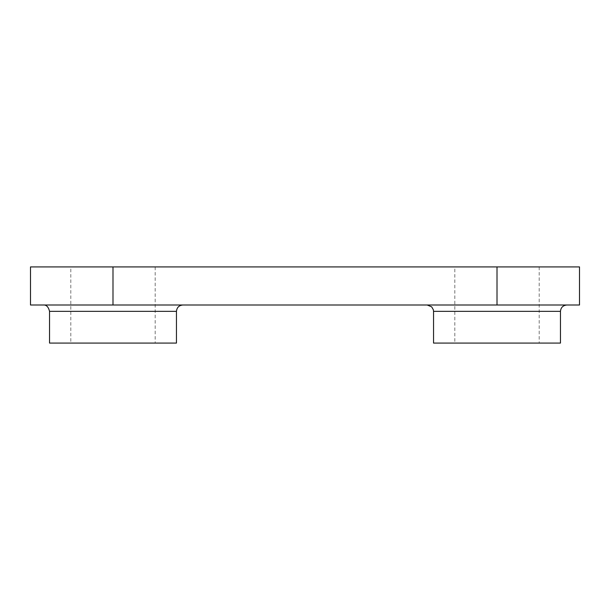 <?xml version="1.0" encoding="UTF-8"?>
<svg xmlns="http://www.w3.org/2000/svg" width="610" height="610" viewBox="0 0 610 610"><rect width="100%" height="100%" fill="white"/><g stroke="black" fill="none" stroke-linecap="round" stroke-linejoin="round"><path stroke-width="0.46" stroke-dasharray="3.05 2.29" d="M566.804 305L427.198 305L566.804 305M579.5 305L30.5 305M182.802 305L43.196 305L182.802 305M560.46 343.079L433.542 343.079M176.458 343.079L49.54 343.079M70.813 266.921L155.176 266.921L70.813 266.921L70.813 343.079L155.176 343.079L70.813 343.079M454.824 266.921L539.187 266.921L454.824 266.921L454.824 343.079L539.187 343.079L454.824 343.079M30.5 266.921L579.5 266.921M560.46 311.344L433.542 311.344M176.458 311.344L49.54 311.344M497.005 266.921L497.005 305M112.995 266.921L112.995 305M155.176 266.921L155.176 343.079M539.187 266.921L539.187 343.079"/><path stroke-width="0.91" d="M566.804 305C562.984 305.404 560.864 307.516 560.46 311.344L560.46 343.079L433.542 343.079L433.542 311.344L560.46 311.344M112.995 305L579.5 305L579.5 266.921L30.5 266.921L30.5 305L112.995 305L112.995 266.921M182.802 305C178.974 305.404 176.862 307.516 176.458 311.344L176.458 343.079L49.54 343.079L49.54 311.344L176.458 311.344M497.005 266.921L497.005 305M433.542 311.344L433.352 309.811L431.682 306.861L427.198 305M49.54 311.344C48.426 306.822 46.314 304.703 43.196 305"/></g></svg>
